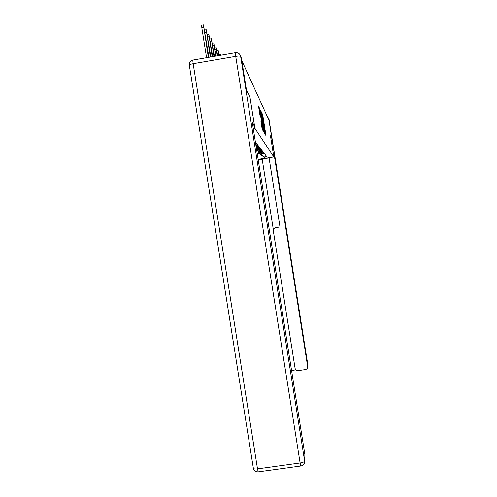 <?xml version="1.0" encoding="UTF-8"?>
<svg xmlns="http://www.w3.org/2000/svg" width="497" height="497" viewBox="0 0 497 497"><rect width="100%" height="100%" fill="white"/><g stroke="black" fill="none" stroke-linecap="round" stroke-linejoin="round"><path stroke-width="0.75" d="M265.125 133.687L265.951 135.662L265.845 134.699L262.789 115.379L261.838 112.726L265.125 133.687M260.875 120.976L262.161 129.152L263.006 130.599L259.645 109.036L258.49 105.917L259.974 115.323L260.36 116.056L259.422 108.899L260.093 112.341L262.515 128.593L260.875 120.976M259.391 107.75L258.744 107.849L259.391 107.75M254.911 128.332L249.916 96.778L246.493 90.268L241.784 60.541L268.983 120.206L271.865 138.464L270.455 135.78L273.797 156.946L254.911 128.332L253.277 128.605M264.069 131.618L264.311 132.848L265.075 134.165L264.969 133.177L261.857 113.496L260.795 110.595L264.069 131.618M261.024 112.372L261.615 112.272L261.024 112.365M264.062 132.419L263.012 129.792L259.664 108.309L261.832 119.82L260.72 110.98L264.062 132.419M258.384 151.653C259.509 153.076 260.975 153.679 262.776 153.455L264.087 153.238M263.702 152.741L262.379 152.958C260.503 153.182 259.005 152.542 257.875 151.038M257.34 150.423C258.483 151.877 259.981 152.492 261.82 152.262L263.161 152.045M262.758 151.523L261.403 151.747C259.496 151.976 257.962 151.324 256.812 149.783M256.595 149.56L260.832 151.026L262.192 150.802M261.776 150.262L260.397 150.485L256.576 149.435M256.52 149.1L259.801 149.74L261.192 149.51M260.751 148.945L256.471 148.765M256.384 148.212L260.148 148.162M259.689 147.578L256.309 147.746M256.197 147.031L259.055 146.764M258.583 146.155L256.104 146.46M255.967 145.602L257.924 145.304M257.427 144.664L255.862 144.925M255.707 143.95L256.738 143.776M256.222 143.111L255.588 143.217M257.278 153.896L259.254 153.567L258.353 151.622M258.527 152.722L264.46 157.015L265.404 158.17L258.148 159.357M264.46 157.015L266.734 156.642L255.408 142.067M273.797 156.946L258.167 159.506M265.404 158.17L259.254 153.567M264.764 132.506L261.683 113.446L264.764 132.506L264.242 132.593M262.944 127.108L262.087 121.405L262.944 127.108L262.596 127.164M273.53 155.244L274.468 156.692L307.631 366.426L307.705 363.997L269.026 119.355L271.884 138.489L270.461 135.787L273.536 155.244M258.198 159.68L265.193 158.357M262.186 159.177L258.216 159.823M269.07 157.903L262.161 159.034L273.356 229.776M273.779 156.81L274.468 156.692M275.295 227.719L273.4 229.626L273.319 230.85L295.063 368.258C295.498 369.911 296.566 370.694 298.268 370.619L305.295 369.594C306.742 369.271 307.537 368.37 307.662 366.892L307.631 366.426M291.565 370.489L295.901 369.855M275.649 227.638L279.991 226.955L269.039 157.723M268.765 118.771L267.436 116.82M275.835 227.576L279.985 226.924M254.501 125.772L252.283 122.343L304.878 454.625L304.736 461.732L240.654 56.478C239.945 53.775 238.206 52.527 235.429 52.725L235.721 56.366L193.159 63.709L257.508 468.864L300.107 462.974L235.721 56.366C238.492 55.95 240.138 55.987 240.654 56.478L241.368 58.062L246.456 90.193L249.91 96.753L254.501 125.772L252.874 126.039M220.6 55.291L220.301 54.353L220.277 55.341M219.22 55.527L218.22 50.713L218.779 55.602M217.705 55.788L216.046 46.904L217.239 55.869M216.114 56.062L213.766 42.922L215.63 56.149M214.443 56.354L211.374 38.741L213.934 56.441M212.691 56.652L208.864 34.349L212.163 56.745M210.852 56.975L206.23 29.739L210.293 57.068M208.92 57.304L203.453 24.887L208.33 57.41M206.572 57.714L201.801 27.639L201.701 25.192L203.354 24.906M255.93 144.913L256.44 145.546M257.117 146.391L257.608 147M258.26 147.814L258.726 148.398M259.347 149.181L259.801 149.74M260.397 150.485L260.832 151.026M261.403 151.747L261.82 152.262M262.379 152.958L262.776 153.455M264.547 133.252L264.969 133.177L264.547 133.252M262.559 114.18L262.087 114.26L262.553 114.173M262.422 115.441L262.789 115.379M265.429 134.768L265.845 134.699M263.64 131.693L263.988 131.637M261.205 113.527L261.646 113.453M261.689 116.59L262.018 116.534M263.578 128.506L263.907 128.45M264.211 132.419L264.671 132.345M262.571 129.866L262.925 129.804M259.943 110.396L260.291 110.334M261.248 118.628L261.59 118.566M261.447 119.895L261.838 119.827M261.521 120.361L262.074 120.268M263.522 131.488L263.95 131.419M261.695 121.467L262.074 121.405M261.857 122.461L262.199 122.399M261.142 122.995L261.497 122.939M261.503 125.275L261.857 125.213M259.341 111.62L259.695 111.558M259.919 115.099L260.248 115.043M262.453 129.655L262.894 129.58M307.662 366.892L307.736 364.562M307.705 363.997L268.678 118.404M268.666 118.367L269.026 119.355M189.345 65.306L189.314 65.119C189.624 64.604 190.904 64.132 193.159 63.709C192.761 61.007 192.749 59.783 193.109 60.038L235.317 52.744M300.89 465.975L258.192 471.864L257.508 468.864C255.234 469.125 253.855 468.963 253.371 468.367C254.091 470.69 255.694 471.858 258.192 471.864L258.521 471.933M304.736 461.732C304.506 464.142 303.158 465.565 300.697 466L300.107 462.974C302.859 462.508 304.381 461.843 304.68 460.974L304.878 454.625M253.333 468.106L189.314 65.119C189.127 62.541 190.264 60.876 192.73 60.118M217.276 53.086L218.351 52.899M215.046 49.327L216.17 49.135M212.704 45.389L213.89 45.184M210.25 41.263L211.492 41.046M207.678 36.933L208.982 36.703M204.963 32.38L206.342 32.137M201.801 27.639L203.559 27.329M264.199 132.382L264.652 132.308M261.447 119.883L261.832 119.82M263.13 130.481L263.584 130.407M262.049 128.667L262.515 128.593M258.925 108.986L259.372 108.911M219.071 54.564L220.239 54.366M216.934 50.936L218.152 50.725M214.698 47.14L215.971 46.917M212.349 43.164L213.685 42.935M209.896 38.996L211.293 38.754M207.311 34.622L208.777 34.368M204.59 30.025L206.137 29.758"/></g></svg>
